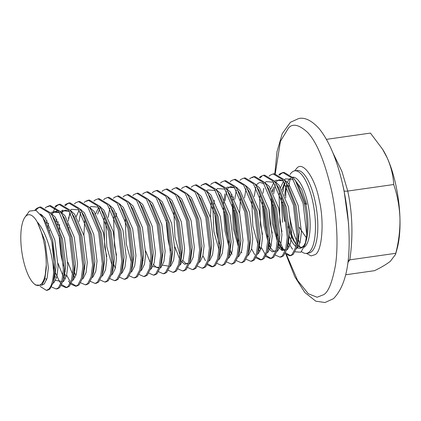 <?xml version="1.0" encoding="UTF-8"?>
<svg xmlns="http://www.w3.org/2000/svg" width="421" height="421" viewBox="0 0 421 421"><rect width="100%" height="100%" fill="white"/><g stroke="black" fill="none" stroke-linecap="round" stroke-linejoin="round"><path stroke-width="0.63" d="M295.116 251.826L300.931 252.205L305.162 244.501L306.409 239.938A35.738 11.835 -98.1 0 0 305.788 204.269L306.646 204.274L301.689 189.334L294.058 178.746M294.621 170.863L296.952 168.053C303.131 160.806 315.334 178.536 319.297 200.501C324.365 221.593 322.207 251.016 315.192 254.61L311.14 255.91L306.367 253.384M305.162 244.501L306.714 234.565L303.109 203.469L292.337 178.241L282.865 172.536L279.986 173.768L278.849 174.783M273.529 186.961L272.692 191.908M272.019 200.933L273.755 224.214L277.486 239.407M279.002 243.517L282.617 250.606M285.112 253.71L289.737 255.752L292.011 254.605L295.447 247.806L296.979 235.955L293.379 204.853L282.602 179.625L273.129 173.92L270.256 175.152L269.114 176.167M283.475 172.484L281.202 173.594L279.533 175.215M276.018 182.04L275.681 183.109M275.266 184.577L273.666 193.849M273.208 204.938L274.971 224.04L277.56 235.528M278.702 239.233L283.917 250.558M285.601 252.768L290.337 255.615M289.737 255.752L290.953 255.579L293.227 254.431L296.6 247.869L298.194 235.781L294.595 204.68L285.933 182.551L283.817 179.457L274.345 173.747L273.129 173.92M51.515 286.943L56.14 288.985L58.414 287.838L61.85 281.039L63.382 269.182L59.782 238.086L49.004 212.858L39.532 207.153L36.659 208.384L35.032 209.947M40.09 286.369L46.405 290.369L48.678 289.222C51.362 286.648 52.988 281.102 53.556 272.592A41.679 13.804 -98.1 0 0 51.825 241.643L42.942 217.72L35.938 210.321L29.412 211.11L24.723 217.568A35.722 11.835 -98.1 0 0 21.829 251.769A35.722 11.835 -98.1 0 0 34.143 283.801A35.722 11.835 -98.1 0 0 40.784 284.449A35.722 11.835 -98.1 0 0 46.263 264.772C46.036 248.264 43.031 234.002 37.248 221.988L45.1 241.354L48.357 267.998L47.131 278.144L44.273 283.964L42.1 284.97M40.148 207.1L37.874 208.211L35.848 210.279M46.405 290.369L47.626 290.195L49.899 289.048L53.267 282.48L54.867 270.398L51.825 241.643M61.25 285.559L65.876 287.601L68.149 286.454L71.581 279.655L73.117 267.798L69.512 236.702L58.74 211.474L49.268 205.769L46.389 207L45.252 208.016M41.5 214.615L41.279 215.242M42.426 215.273L42.074 216.373M56.14 288.985L57.356 288.811L59.629 287.664L63.003 281.096L64.597 269.008L60.998 237.912L52.336 215.778L50.225 212.684L40.753 206.979L39.532 207.153M70.986 284.17L75.606 286.217L77.88 285.07L81.316 278.265L82.848 266.414L79.248 235.318L68.476 210.09L58.998 204.385L56.125 205.616L54.988 206.632M51.23 213.231L51.03 213.789M48.431 227.598L48.31 229.308M59.614 204.327L57.34 205.443L55.667 207.058M55.146 207.737L51.815 214.957M49.473 230.098L49.378 232.481M55.519 273.024L59.45 281.46L60.987 283.707M61.74 284.617L66.476 287.459M65.876 287.601L67.092 287.427L69.365 286.28L72.733 279.712L74.333 267.624L70.733 236.528L62.066 214.394L59.956 211.3L50.483 205.595L49.268 205.769M80.716 282.786L85.342 284.828L87.615 283.686L91.047 276.881L92.583 265.03L88.978 233.929L78.206 208.705L68.734 202.996L65.86 204.232L64.718 205.248M60.966 211.847L60.766 212.405M64.871 273.982L66.155 276.897M68.486 281.065L70.254 283.401M69.344 202.943L67.076 204.059L65.402 205.674M62.818 210.063L61.55 213.573M59.535 224.314L59.108 231.224M59.077 235.397L60.84 254.5L63.429 265.993M64.571 269.698L65.25 271.64M66.655 275.15L69.786 281.023M71.47 283.233L76.206 286.075M75.606 286.217L76.822 286.043L79.095 284.896L82.469 278.328L84.063 266.24L80.464 235.144L71.802 213.01L69.691 209.916L60.219 204.211L58.998 204.385M90.452 281.402L95.072 283.444L97.346 282.296L100.782 275.497L102.314 263.646L98.714 232.545L87.942 207.321L78.464 201.612L75.591 202.843L74.454 203.864M69.786 213.347L68.297 220.983M67.897 224.83L67.765 226.666M74.601 272.598L75.891 275.508M68.939 227.329L68.839 229.84M74.306 268.309L74.985 270.256M85.342 284.828L86.558 284.659L88.831 283.512L92.199 276.944L93.799 264.856L90.199 233.76L81.537 211.626L79.422 208.532L69.949 202.827L68.734 202.996M100.182 280.018L104.808 282.059L107.081 280.912L110.513 274.113L112.049 262.262L108.45 231.161L97.672 205.937L88.2 200.228L85.326 201.459L84.184 202.48M80.606 212.268L79.001 221.546M84.037 266.925L84.716 268.872M95.072 283.444L96.288 283.27L98.561 282.128L101.935 275.56L103.534 263.472L99.93 232.371L91.268 210.242L89.157 207.148L79.685 201.438L78.464 201.612M109.918 278.634L114.538 280.675L116.812 279.528L120.248 272.729L121.78 260.878L118.18 229.777L107.408 204.553L97.935 198.844L95.057 200.075L93.92 201.091M104.808 282.059L106.024 281.886L108.297 280.739L111.67 274.176L113.265 262.088L109.665 230.987L101.003 208.858L98.888 205.764L89.415 200.054L88.2 200.228M119.648 277.25L124.274 279.291L126.547 278.144L129.978 271.345L131.515 259.494L127.916 228.392L117.138 203.164L107.665 197.46L104.792 198.691L103.65 199.707M99.898 206.306L99.698 206.869M99.267 208.206L98.982 209.19M114.538 280.675L115.754 280.502L118.027 279.355L121.401 272.792L123 260.704L119.396 229.603L110.734 207.474L108.623 204.38L99.151 198.67L97.935 198.844M129.384 275.866L134.004 277.907L136.278 276.76L139.714 269.961L141.245 258.105L137.646 227.008L126.874 201.78L117.401 196.075L114.523 197.307L113.386 198.323M109.802 208.116L108.202 217.389M113.917 264.714L115.317 268.23M124.274 279.291L125.49 279.118L127.763 277.971L131.136 271.408L132.731 259.32L129.131 228.219L120.469 206.09L118.354 202.996L108.881 197.286L107.665 197.46M139.114 274.481L143.74 276.523L146.013 275.376L149.45 268.577L150.981 256.721L147.382 225.624L136.604 200.396L127.131 194.691L124.258 195.923L123.116 196.939M134.004 277.907L135.22 277.734L137.499 276.586L140.867 270.019L142.466 257.936L138.862 226.835L130.2 204.701L128.089 201.606L118.617 195.902L117.401 196.075M148.85 273.097L153.47 275.139L155.744 273.992L159.18 267.188L160.717 255.337L157.112 224.24L146.34 199.012L136.867 193.307L133.989 194.539L132.852 195.555M143.74 276.523L144.956 276.35L147.229 275.202L150.602 268.635L152.197 256.547L148.597 225.451L139.935 203.317L137.82 200.222L128.347 194.518L127.131 194.691M158.58 271.708L163.206 273.75L165.479 272.608L168.916 265.804L170.447 253.952L166.848 222.856L156.07 197.628L146.597 191.923L143.724 193.155L142.582 194.17M142.44 258.62L143.119 260.562M153.47 275.139L154.691 274.966L156.965 273.818L160.333 267.251L161.932 255.163L158.328 224.067L149.665 201.933L147.555 198.838L138.083 193.134L136.867 193.307M168.316 270.324L172.936 272.366L175.21 271.224L178.646 264.42L180.183 252.568L176.578 221.467L165.806 196.244L156.333 190.534L153.455 191.771L152.318 192.786M163.206 273.75L164.422 273.582L166.695 272.434L170.068 265.867L171.663 253.779L168.063 222.683L159.401 200.549L157.291 197.454L147.813 191.75L146.597 191.923M178.046 268.94L182.672 270.982L184.945 269.835L188.382 263.036L189.913 251.184L186.314 220.083L175.536 194.86L166.063 189.15L163.19 190.381L162.048 191.402M172.936 272.366L174.157 272.192L176.431 271.05L179.799 264.483L181.398 252.395L177.794 221.299L169.131 199.165L167.021 196.07L157.549 190.366L156.333 190.534M187.782 267.556L192.402 269.598L194.681 268.451L198.112 261.651L199.649 249.8L196.044 218.699L185.272 193.476L175.799 187.766L172.92 188.997L171.784 190.018M166.142 220.167L167.905 239.27L170.494 250.763M182.672 270.982L183.888 270.808L186.161 269.666L189.534 263.099L191.129 251.011L187.529 219.909L178.867 197.781L176.757 194.686L167.279 188.976L166.063 189.15M197.517 266.172L202.138 268.214L204.411 267.067L207.848 260.267L209.379 248.416L205.78 217.315L195.002 192.087L185.529 186.382L182.656 187.613L181.519 188.629M192.402 269.598L193.623 269.424L195.897 268.277L199.265 261.715L200.864 249.627L197.265 218.525L188.597 196.397L186.487 193.302L177.015 187.592L175.799 187.766M207.248 264.788L211.874 266.83L214.147 265.683L217.578 258.883L219.115 247.027L215.51 215.931L204.738 190.702L195.265 184.998L192.386 186.229L191.25 187.245M202.138 268.214L203.354 268.04L205.627 266.893L209 260.331L210.595 248.243L206.995 217.141L198.333 195.012L196.223 191.918L186.75 186.208L185.529 186.382M216.983 263.404L221.604 265.446L223.877 264.299L227.314 257.499L228.845 245.643L225.246 214.547L214.473 189.318L204.995 183.614L202.122 184.845L200.985 185.861M202.917 255.768L205.437 260.678M207.737 263.846L212.473 266.693M211.874 266.83L213.089 266.656L215.363 265.509L218.731 258.941L220.33 246.859L216.731 215.757L208.063 193.628L205.953 190.529L196.481 184.824L195.265 184.998M226.714 262.02L231.34 264.062L233.613 262.915L237.044 256.115L238.581 244.259L234.976 213.163L224.204 187.934L214.731 182.23L211.858 183.461L210.716 184.477M207.364 192.518L207.906 191.75L207.548 192.802M221.604 265.446L222.82 265.272L225.093 264.125L228.466 257.557L230.061 245.469L226.461 214.373L217.799 192.239L215.689 189.145L206.216 183.44L204.995 183.614M236.449 260.631L241.07 262.678L243.343 261.53L246.78 254.726L248.311 242.875L244.712 211.779L233.939 186.55L224.461 180.846L221.588 182.077L220.451 183.093M214.294 200.212L213.894 204.059M214.81 213.242L216.573 232.345L219.162 243.838M231.34 264.062L232.555 263.888L234.829 262.741L238.197 256.173L239.796 244.085L236.197 212.989L227.535 190.855L225.419 187.761L215.947 182.056L214.731 182.23M246.18 259.247L250.805 261.288L253.079 260.146L256.51 253.342L258.047 241.491L254.447 210.389L243.67 185.166L234.197 179.457L231.324 180.693L230.182 181.709M224.861 193.881L223.498 204.511M223.356 207.858L225.088 231.134L228.819 246.327M230.334 250.442L232.06 254.252M226.603 191.502L224.998 200.775M224.54 211.858L226.303 230.961L228.892 242.454M241.07 262.678L242.285 262.504L244.559 261.357L247.932 254.789L249.532 242.701L245.927 211.605L237.265 189.471L235.155 186.377L225.682 180.672L224.461 180.846M255.915 257.863L260.536 259.904L262.809 258.757L266.246 251.958L267.777 240.107L264.178 209.005L253.405 183.782L243.933 178.072L241.054 179.304L239.917 180.325M233.087 206.474L234.823 229.75L238.554 244.943M241.354 251.969L241.796 252.868M236.334 190.118L234.734 199.391M234.276 210.474L236.039 229.577L238.628 241.07M250.805 261.288L252.021 261.12L254.295 259.973L257.668 253.405L259.262 241.317L255.663 210.221L247.001 188.087L244.885 184.993L235.413 179.288L234.197 179.457M265.646 256.478L270.271 258.52L272.545 257.373L275.981 250.574L277.513 238.723L273.913 207.621L263.136 182.398L253.663 176.688L250.79 177.92L249.648 178.941M246.069 188.729L244.464 198.007M251.584 248.843L254.716 254.71M256.4 256.921L261.136 259.768M260.536 259.904L261.751 259.731L264.025 258.589L267.398 252.021L268.998 239.933L265.393 208.832L256.731 186.703L254.621 183.609L245.148 177.899L243.933 178.072M275.381 255.094L280.002 257.136L282.275 255.989L285.712 249.19L287.243 237.339L283.643 206.237L272.871 181.014L263.399 175.304L260.52 176.536L259.383 177.551M259.536 246.285L260.82 249.2M261.736 176.362L260.067 177.983M255.8 187.345L254.2 196.618M259.236 242.001L259.915 243.948M261.315 247.459L265.383 254.626M266.135 255.536L270.871 258.383M270.271 258.52L271.487 258.347L273.761 257.199L277.134 250.637L278.728 238.549L275.129 207.448L266.467 185.319L264.351 182.225L254.879 176.515L253.663 176.688M263.793 188.345L262.957 193.292M262.288 202.317L264.02 225.598L267.751 240.791M268.777 243.664L270.992 248.711M263.472 206.322L265.235 225.424L267.83 236.912M269.65 242.564L271.05 246.075M280.002 257.136L281.217 256.963L283.496 255.815L286.864 249.253L288.464 237.165L284.859 206.064L276.197 183.935L274.087 180.841L264.614 175.131L263.399 175.304M49.878 205.716L47.61 206.827M88.815 200.175L86.542 201.285M205.611 183.561L203.338 184.672M254.279 176.636L252.005 177.746M288.353 222.135A41.679 13.804 -98.1 0 0 295.563 243.596M301.573 251.658A41.679 13.804 -98.1 0 0 306.467 253.374A41.679 13.804 -98.1 0 0 309.046 252.184A41.679 13.804 -98.1 0 0 312.845 202.085A41.679 13.804 -98.1 0 0 294.726 170.847A41.679 13.804 -98.1 0 0 292.153 172.036A41.679 13.804 -98.1 0 0 290.111 174.457M286.517 185.924A41.679 13.804 -98.1 0 0 285.722 198.007M348.504 223.077L344.078 190.771L343.11 186.377M299.284 227.382L306.399 237.886M53.556 272.592C53.072 255.915 46.442 231.86 37.295 222.041M282.67 187.403L282.102 189.918M281.139 197.691L282.654 222.272M288.632 242.622L289.948 245.254L288.548 243.012M289.948 245.254L292.542 249.248M46.268 265.151L46.252 268.298L44.779 279.349L46.263 264.772M24.723 217.568A35.722 11.835 -98.1 0 1 26.307 215.752A35.722 11.835 81.9 0 1 37.248 221.988M306.714 234.565A41.679 13.804 -98.1 0 0 304.325 203.296L295.663 181.162L293.553 178.067L284.08 172.363L282.865 172.536M295.663 181.162L298.363 185.55L305.788 204.269L304.325 203.296M44.779 279.349L41.853 285.228L35.596 285.043L34.143 283.801M348.088 260.436L349.814 259.846L347.83 262.636M332.701 152.391L341.92 171.421L347.751 191.055C345.504 191.323 344.278 191.229 344.078 190.771M393.703 184.519L347.751 191.055C352.514 213.405 353.198 236.334 349.814 259.846L395.766 253.31C398.766 241.622 400.16 229.908 399.95 218.173C399.461 206.474 397.377 195.255 393.703 184.519C393.246 175.657 391.109 166.842 387.283 158.059L382.636 149.334L370.433 133.089L326.428 139.351M382.636 149.334L383.184 150.229A62.518 20.708 -98.1 0 1 387.283 158.059A62.518 20.708 -98.1 0 1 399.95 218.173A62.518 20.708 -98.1 0 1 397.166 248.506L395.545 254.426L390.378 261.246C386.625 264.225 381.352 267.367 374.558 270.671L345.694 274.781M395.545 254.426L395.766 253.31M292.816 177.146A35.738 11.835 81.9 0 1 307.893 203.969A35.738 11.835 81.9 0 1 304.283 247.19M296.179 244.385L294.263 241.67A35.738 11.835 81.9 0 1 288.206 226.614M289.438 236.634A35.738 11.835 -98.1 0 0 295.768 246.48M296.768 247.248A35.738 11.835 -98.1 0 0 305.741 242.059L304.025 245.448L302.22 247.138L300.262 247.406L297.237 245.543M290.564 178.315A41.679 13.804 -98.1 0 0 288.68 187.019M288.532 207.164A41.679 13.804 -98.1 0 0 296.668 240.691M299.094 245.359A41.679 13.804 -98.1 0 0 300.441 247.443M306.467 253.374L308.83 253.037A41.679 13.804 -98.1 0 0 311.403 251.847A41.679 13.804 -98.1 0 0 315.976 205.758A41.679 13.804 -98.1 0 0 297.089 170.51L294.726 170.847M275.271 173.694L280.428 141.335L288.506 127.979C292.7 123.242 298.968 124.627 307.304 132.136C316.534 141.551 324.617 160.996 331.543 190.476C337.605 218.688 338.184 248.232 335.405 265.498C332.222 282.444 328.301 292.169 323.638 294.684L317.129 297.247L308.314 293.758L297.558 280.381L286.617 254.926M286.022 254.505L294.784 276.708L304.767 292.442L315.839 301.194L325.001 302.515L333.437 298.689C345.509 286.412 350.63 263.162 348.798 228.945A88.826 29.423 -98.1 0 0 343.499 188.35A88.826 29.423 -98.1 0 0 342.194 182.498C336.521 158.712 328.906 140.846 319.36 128.91C311.972 120.68 305.125 117.201 298.826 118.485L290.39 122.311L282.217 133.757L277.029 151.544L274.829 173.699M40.274 213.963L45.421 218.367L54.83 239.97L58.093 266.609L56.861 276.76L54.004 282.58L53.046 283.259M46.62 279.87L45.815 278.649M41.858 216.052L42.395 215.247M50.215 212.673L55.151 216.978L64.566 238.586L67.823 265.225L66.597 275.376L63.739 281.196L62.776 281.875M55.546 277.265L54.951 276.244M47.668 227.577L48.457 223.067M51.609 214.636L54.125 211.784L58.151 210.732M59.945 211.289L64.887 215.594L74.296 237.202L77.559 263.841L76.333 273.992L73.47 279.812L72.512 280.491M57.582 224.94L58.193 221.683M61.34 213.252L61.861 212.479M69.681 209.9L74.617 214.21L84.032 235.818L87.289 262.457L86.063 272.608L83.205 278.428L82.242 279.107M67.123 224.919L67.318 223.556M79.411 208.516L84.353 212.826L93.762 234.434L97.025 261.073L95.799 271.224L92.936 277.039L91.978 277.718M89.147 207.132L94.083 211.442L103.498 233.045L106.76 259.689L105.529 269.84L102.671 275.655L101.708 276.334M90.541 209.1L91.057 208.327M98.877 205.748L103.819 210.058L113.228 231.661L116.491 258.305L115.265 268.456L112.407 274.271L111.444 274.95M99.661 208.832L97.619 214.147L99.651 208.811M100.272 207.716L100.793 206.943M108.613 204.364L113.549 208.674L122.964 230.276L126.226 256.921L124.995 267.067L122.137 272.887L121.174 273.566M111.907 265.009L106.829 246.78L105.76 222.083M118.343 202.98L123.285 207.29L132.694 228.892L135.957 255.531L134.731 265.683L131.873 271.503L130.91 272.182M115.98 216.631L116.591 213.373M119.738 204.943L120.259 204.169M128.079 201.596L133.015 205.906L142.43 227.508L145.692 254.147L144.461 264.299L141.603 270.119L140.64 270.798M131.373 262.241L126.295 244.006L125.226 219.309M137.809 200.212L142.751 204.517L152.16 226.124L155.423 252.763L154.197 262.915L151.339 268.735L150.376 269.414M147.545 198.823L152.486 203.132L161.896 224.74L165.158 251.379L163.927 261.53L161.069 267.351L160.106 268.03M157.275 197.438L162.217 201.748L171.631 223.356L174.889 249.995L173.662 260.146L170.805 265.967L169.842 266.646M167.011 196.054L171.952 200.364L181.362 221.972L184.624 248.611L183.393 258.762L180.535 264.577L179.578 265.256M176.741 194.67L181.683 198.98L191.097 220.583L194.355 247.227L193.128 257.378L190.271 263.193L189.308 263.872M180.041 255.321L174.962 237.086L173.889 212.389M186.477 193.286L191.418 197.596L200.828 219.199L204.09 245.843L202.859 255.989L200.001 261.809L199.044 262.488M196.212 191.902L201.149 196.212L210.563 217.815L213.821 244.459L212.594 254.605L209.737 260.425L208.774 261.104M205.943 190.518L210.884 194.828L220.294 216.431L223.556 243.07L222.33 253.221L219.467 259.041L218.51 259.72M207.337 192.481L207.858 191.708M215.678 189.134L220.615 193.439L230.029 215.047L233.292 241.686L232.06 251.837L229.203 257.657L228.24 258.336M218.973 249.779L213.894 231.545L212.826 206.848M225.409 187.75L230.35 192.055L239.76 213.663L243.022 240.302L241.796 250.453L238.933 256.273L237.976 256.952M235.144 186.361L240.081 190.671L249.495 212.279L252.758 238.917L251.526 249.069L248.669 254.889L247.706 255.568M238.439 247.011L233.36 228.777L232.292 204.08M232.781 200.017L233.387 196.76M244.875 184.977L249.816 189.287L259.225 210.895L262.488 237.533L261.262 247.685L258.405 253.5L257.442 254.179M254.61 183.593L259.546 187.903L268.961 209.505L272.224 236.149L270.992 246.301L268.135 252.116L267.172 252.795M260.752 249.411L258.92 246.369M257.905 244.243L252.826 226.009L251.758 201.312M264.341 182.209L269.282 186.519L278.691 208.121L281.954 234.765L280.728 244.917L277.871 250.732L276.907 251.411M270.482 248.022L268.656 244.985M274.076 180.825L279.018 185.135L288.427 206.737L291.69 233.381L290.458 243.527L287.601 249.348L286.638 250.027M284.617 250.285L279.412 245.417L278.818 244.396M277.371 241.47L272.292 223.241L271.224 198.544M272.324 191.218L272.813 189.224M283.807 179.441L288.748 183.751L298.163 205.353L301.42 231.992L300.194 242.143L297.337 247.964L296.373 248.643M282.054 189.834L284.591 182.519M42.942 217.72L45.3 221.551L44.126 219.773L45.3 221.551L52.725 240.27L55.982 266.909L54.635 277.513L53.914 279.681M40.911 214.757L41.2 214.436M52.336 215.778L55.03 220.167L53.714 218.183L55.03 220.167L62.455 238.886L65.718 265.525L64.371 276.129L63.645 278.297M61.755 281.375L55.551 280.412M46.21 224.025L47.047 220.678M50.694 213.315L52.015 212.084L59.614 212.673M62.066 214.394L64.766 218.783L63.45 216.799L64.766 218.783L72.191 237.502L75.454 264.141L74.101 274.745L72.733 279.712M65.287 279.028L64.008 277.444M62.871 275.676L58.109 263.488M56.082 221.983L56.777 219.294M60.424 211.931L61.75 210.7L69.344 211.289M73.175 215.399L74.501 217.399L81.921 236.118L85.184 262.757L83.837 273.361L82.469 278.328M75.022 277.644L73.743 276.06M72.607 274.292L67.844 262.104M70.16 210.547L71.481 209.316L79.08 209.905M81.537 211.626L84.232 216.015L82.916 214.031L84.232 216.015L91.657 234.734L94.92 261.373L93.567 271.977L92.199 276.944M76.243 216.52L79.18 210.063M91.268 210.242L93.967 214.631L101.387 233.345L104.65 259.989L103.303 270.592L101.935 275.56M83.874 235.213L84.737 220.709M89.626 207.779L90.947 206.543L98.546 207.132M102.377 211.247L103.698 213.247L111.123 231.96L114.386 258.605L113.033 269.208L112.312 271.371M95.709 213.752L98.651 207.285M99.356 206.39L99.598 206.127M110.734 207.474L113.433 211.863L112.118 209.879L113.433 211.863L120.853 230.576L124.116 257.22L122.769 267.819L121.401 272.792M106.776 256.563L104.724 247.08L103.898 220.094L104.203 217.941M121.843 208.479L123.164 210.479L130.589 229.192L133.852 255.831L132.499 266.435L131.136 271.408M116.506 255.179L114.459 245.696L113.628 218.704L113.933 216.552M114.323 214.421L114.486 213.673M131.573 207.095L132.899 209.09L140.325 227.808L143.582 254.447L142.235 265.051L140.867 270.019M128.558 202.238L128.8 201.975M139.935 203.317L142.63 207.706L150.055 226.424L153.318 253.063L151.97 263.667L150.602 268.635M151.039 204.327L152.365 206.322L159.791 225.04L163.048 251.679L161.701 262.283L160.333 267.251M159.091 267.53L152.886 266.567M150.471 263.214L145.708 251.027M159.401 200.549L162.096 204.938L169.521 223.656L172.784 250.295L171.436 260.899L170.068 265.867M168.821 266.146L162.617 265.183M169.131 199.165L171.831 203.554L179.257 222.272L182.514 248.911L181.167 259.515L179.799 264.483M178.867 197.781L181.562 202.169L188.987 220.883L192.25 247.527L190.902 258.131L189.534 263.099M188.287 263.372L184.687 264.293L180.804 260.825M179.667 259.057L174.91 246.874M188.597 196.397L191.297 200.785L198.723 219.499L201.98 246.143L200.633 256.747L199.265 261.715M198.333 195.012L201.033 199.401L208.453 218.115L211.716 244.759L210.368 255.358L209 260.331M209.447 196.028L210.763 198.012L218.189 216.731L221.451 243.37L220.099 253.974L218.731 258.941M206.664 190.897L207.748 189.929L215.347 190.518M217.799 192.239L220.499 196.628L227.919 215.347L231.182 241.986L229.834 252.589L229.108 254.758M210.405 217.21L211.268 202.706M216.399 189.513L217.478 188.545L225.077 189.134M227.535 190.855L230.229 195.244L237.655 213.963L240.917 240.601L239.565 251.205L238.197 256.173M230.75 255.489L229.471 253.905M225.888 188.392L227.214 187.161L234.813 187.75M237.265 189.471L239.965 193.86L247.385 212.579L250.648 239.217L249.3 249.821L247.932 254.789M231.282 197.06L231.976 194.37M247.001 188.087L249.695 192.476L257.12 211.195L260.383 237.833L259.031 248.437L257.668 253.405M239.607 213.058L240.465 198.554M258.105 189.092L259.431 191.092L266.851 209.805L270.114 236.449L268.766 247.053L268.04 249.221M259.952 251.332L258.673 249.748M267.84 187.708L269.161 189.708L276.586 208.421L279.849 235.065L278.497 245.669L277.776 247.832M275.887 250.911L272.287 251.832L268.403 248.364M262.504 234.408L260.457 224.925L259.625 197.938L259.931 195.786M265.062 182.588L266.146 181.619L273.745 182.209M276.197 183.935L278.897 188.324L286.322 207.037L289.58 233.681L288.232 244.28L286.864 249.253M285.622 249.527L281.938 250.416L277.971 246.738M272.24 233.024L270.187 223.54L268.803 208.9M270.908 188.829L273.845 182.367M274.797 181.204L275.881 180.235L283.475 180.825M285.933 182.551L288.627 186.94L296.052 205.653L299.315 232.292L297.968 242.896L297.242 245.064M289.148 247.18L287.701 245.354M281.97 231.639L279.923 222.156L279.091 195.165L279.397 193.013M280.639 187.445L283.58 180.977M284.291 180.083L285.612 178.851L293.211 179.441M286.085 180.93A35.738 11.835 -98.1 0 0 285.554 181.946M285.012 183.209A35.738 11.835 -98.1 0 0 283.033 191.713M282.549 202.169A35.738 11.835 -98.1 0 0 284.785 221.462M284.77 195.56A35.738 11.835 81.9 0 1 286.275 185.493L286.28 185.466M298.568 240.202L299.915 243.138M348.493 222.877L348.798 228.945M275.96 250.648L274.208 251.195L272.819 250.532L269.677 246.801L270.461 248.08M285.691 249.258L284.528 249.832L282.549 249.148L279.412 245.417L282.102 249.8M53.267 282.48L53.92 279.655M42.442 215.289L41.879 216.084M63.003 281.096L63.65 278.27M59.729 212.842L55.625 211.521L53.704 212.363L52.178 213.905M71.802 213.01L73.186 215.415M69.465 211.458L65.355 210.137L63.439 210.974L61.366 213.289M71.644 211.131L71.096 211.905M70.46 212.984L68.418 218.304M81.374 209.747L80.832 210.521M100.84 206.979L100.298 207.753M120.469 206.09L121.848 208.495M130.2 204.701L131.584 207.106M120.306 204.211L119.764 204.98M149.665 201.933L151.05 204.338M159.159 267.261L157.996 267.835L156.017 267.151L153.686 264.635M188.361 263.109L186.608 263.657L185.219 262.993L182.882 260.483M231.55 253.563L230.745 252.342M234.929 187.919L230.824 186.598L228.903 187.434L227.372 188.976M237.107 187.592L236.56 188.366M246.838 186.208L246.296 186.982M267.398 252.021L268.045 249.19M264.125 183.761L260.02 182.446L258.099 183.282L256.573 184.824M277.134 250.637L277.781 247.806M283.591 180.993L279.486 179.678L277.565 180.514L275.497 182.825M103.698 213.247L101.003 208.858M113.033 269.208L111.67 274.176M210.763 198.012L208.063 193.628M229.834 252.589L228.466 257.557M259.431 191.092L256.731 186.703M269.161 189.708L266.467 185.319M297.968 242.896L296.6 247.869M287.422 182.193L288.669 179.967L290.448 178.293M343.131 186.471L342.194 182.498"/></g></svg>
